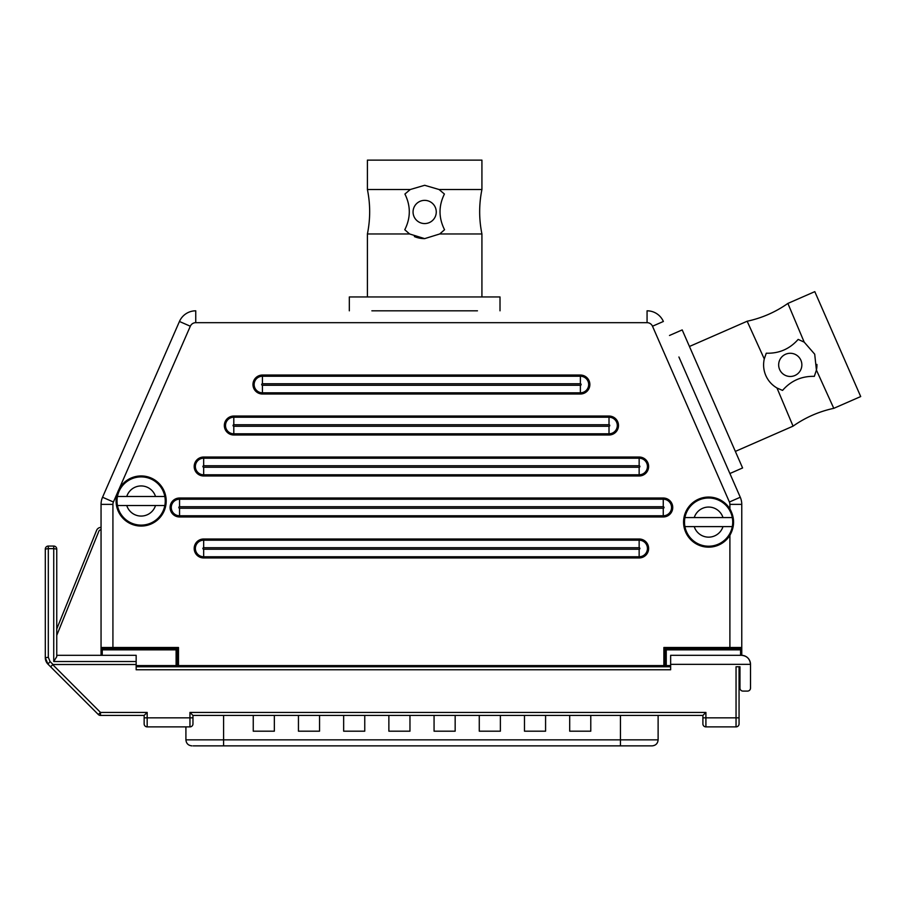 <?xml version="1.0" encoding="UTF-8"?>
<svg xmlns="http://www.w3.org/2000/svg" width="906" height="906" viewBox="0 0 906 906"><rect width="100%" height="100%" fill="white"/><g stroke="black" fill="none" stroke-linecap="round" stroke-linejoin="round"><path stroke-width="1.36" d="M173.884 666.759L177.304 665.582A1.189 1.189 0 0 0 178.482 666.759L178.482 665.582L177.304 665.582L177.304 649.862L178.482 647.496L118.856 647.496M730.655 531.89L729.183 534.88A24.213 24.213 0 0 1 692.852 540.486A24.213 24.213 0 0 1 692.852 503.725A24.213 24.213 0 0 1 729.183 509.331L729.896 508.889A25.051 25.051 0 0 0 692.309 503.09A25.051 25.051 0 0 0 692.309 541.12A25.051 25.051 0 0 0 729.896 535.321L729.896 647.496L663.883 647.496L665.072 649.862A1.189 1.189 0 0 1 666.25 648.685L663.883 647.496L663.883 665.582L178.482 665.582L178.482 647.496L178.482 648.685L178.482 647.496L176.115 648.685A1.189 1.189 0 0 1 177.304 649.862L177.304 665.582L176.115 665.582L176.115 666.476M665.514 665.253L670.146 666.759M665.514 649.353L666.25 649.862L666.25 648.685L740.576 648.685A1.189 1.189 0 0 0 741.765 647.496L741.765 655.321L741.765 647.496A1.189 1.189 0 0 1 740.576 648.685L729.896 648.685L729.896 647.496L741.765 647.496L741.765 504.37A17.803 17.803 0 0 0 740.27 497.247L678.911 356.987M663.883 666.759L663.883 665.582L665.072 665.582A1.189 1.189 0 0 1 663.883 666.759A1.189 1.189 0 0 0 665.072 665.582L665.072 649.862M274.348 715.434L274.348 731.187L253.25 731.187L253.25 715.434M319.546 715.434L319.546 731.187L298.448 731.187L298.448 715.434M364.756 715.434L364.756 731.187L343.657 731.187L343.657 715.434M409.965 715.434L409.965 731.187L388.867 731.187L388.867 715.434M455.163 715.434L455.163 731.187L434.065 731.187L434.065 715.434M500.372 715.434L500.372 731.187L479.274 731.187L479.274 715.434M545.582 715.434L545.582 731.187L524.483 731.187L524.483 715.434M590.78 715.434L590.78 731.187L569.693 731.187L569.693 715.434M193.204 745.876L652.093 745.876C655.751 745.513 657.756 743.509 658.118 739.851L185.911 739.851C186.274 743.509 188.278 745.513 191.936 745.876M620.451 715.434L620.451 745.876L223.589 745.876L223.589 715.434M702.897 718.447L702.897 723.871L702.897 717.846L736.046 717.846L736.046 666.759L739.964 666.759L739.964 669.772M702.897 723.871L702.897 717.846L702.897 723.871A3.012 3.012 0 0 0 705.91 726.884L736.046 726.884A3.012 3.012 0 0 0 739.058 723.871L739.058 666.759L739.964 666.759L739.964 688.084A3.012 3.012 0 0 0 742.977 691.097L747.495 691.097A3.012 3.012 0 0 0 750.508 688.084L750.508 664.347A9.037 9.037 0 0 0 741.47 655.31C746.952 655.853 749.964 658.877 750.508 664.347L670.644 664.347L670.644 669.772L136.16 669.772L136.16 661.516L53.737 661.516L56.75 656.691L56.75 549.081L56.75 652.297M56.75 635.412L98.822 531.301A2.412 2.412 0 0 1 101.053 529.795L101.053 655.31L101.053 647.496L102.242 649.862L102.242 648.685L176.115 648.685L176.115 649.862L176.998 649.081M178.482 647.496L112.922 647.496L112.922 504.37A5.934 5.934 0 0 1 113.42 502.003L102.548 497.247L179.445 321.471L102.548 497.247A17.803 17.803 0 0 0 101.053 504.37L101.053 527.383A4.824 4.824 0 0 0 96.58 530.395L56.75 628.979M670.644 665.582L666.25 665.582L666.25 649.862L740.576 649.862L741.765 647.507M720.485 452.003L740.27 497.247L729.398 502.003A5.934 5.934 0 0 1 729.896 504.37L729.896 508.889C734.8 517.7 734.8 526.511 729.896 535.321L729.183 534.88M477.462 310.815L371.868 310.815M101.053 647.496L112.922 647.496L112.922 648.685L102.242 648.685A1.189 1.189 0 0 1 101.053 647.496L101.053 504.37L112.922 504.37M203.669 465.752L639.149 465.752L639.149 458.21L203.669 458.21A8.29 8.29 0 0 0 195.379 466.499A8.29 8.29 0 0 0 203.669 474.789L639.149 474.789A8.29 8.29 0 0 0 647.439 466.499A8.29 8.29 0 0 0 639.149 458.21L639.149 457.032L203.669 457.032A9.479 9.479 0 0 0 194.19 466.499A9.479 9.479 0 0 0 203.669 475.978L203.669 467.258A0.759 0.759 0 0 1 202.91 466.499A0.759 0.759 0 0 1 203.669 465.752L203.669 457.032M203.669 557.949L203.669 549.229A0.759 0.759 0 0 1 202.91 548.47A0.759 0.759 0 0 1 203.669 547.722L639.149 547.722L639.149 540.191L203.669 540.191A8.29 8.29 0 0 0 195.379 548.47A8.29 8.29 0 0 0 203.669 556.76L639.149 556.76A8.29 8.29 0 0 0 647.439 548.47A8.29 8.29 0 0 0 639.149 540.191L639.149 539.002L203.669 539.002A9.479 9.479 0 0 0 194.19 548.47A9.479 9.479 0 0 0 203.669 557.949L639.149 557.949A9.479 9.479 0 0 0 648.628 548.47A9.479 9.479 0 0 0 639.149 539.002M233.805 434.993L233.805 426.273A0.759 0.759 0 0 1 233.057 425.514A0.759 0.759 0 0 1 233.805 424.767L609.013 424.767L609.013 417.224L233.805 417.224A8.29 8.29 0 0 0 225.515 425.514A8.29 8.29 0 0 0 233.805 433.804L609.013 433.804A8.29 8.29 0 0 0 617.303 425.514A8.29 8.29 0 0 0 609.013 417.224L609.013 416.047L233.805 416.047A9.479 9.479 0 0 0 224.337 425.514A9.479 9.479 0 0 0 233.805 434.993L609.013 434.993A9.479 9.479 0 0 0 618.492 425.514A9.479 9.479 0 0 0 609.013 416.047M179.558 516.964L179.558 508.243A0.759 0.759 0 0 1 178.81 507.485A0.759 0.759 0 0 1 179.558 506.737L663.26 506.737L663.26 499.206L179.558 499.206A8.29 8.29 0 0 0 171.268 507.485A8.29 8.29 0 0 0 179.558 515.774L663.26 515.774A8.29 8.29 0 0 0 671.55 507.485A8.29 8.29 0 0 0 663.26 499.206L663.26 498.017L179.558 498.017A9.479 9.479 0 0 0 170.09 507.485A9.479 9.479 0 0 0 179.558 516.964L663.26 516.964A9.479 9.479 0 0 0 672.739 507.485A9.479 9.479 0 0 0 663.26 498.017M580.384 394.008L580.384 385.276L262.434 385.276A0.759 0.759 0 0 1 261.687 384.529A0.759 0.759 0 0 1 262.434 383.77L262.434 376.239A8.29 8.29 0 0 0 254.144 384.529A8.29 8.29 0 0 0 262.434 392.819L580.384 392.819A8.29 8.29 0 0 0 588.673 384.529A8.29 8.29 0 0 0 580.384 376.239L262.434 376.239L262.434 375.05A9.479 9.479 0 0 0 252.967 384.529A9.479 9.479 0 0 0 262.434 394.008L580.384 394.008A9.479 9.479 0 0 0 589.863 384.529A9.479 9.479 0 0 0 580.384 375.05L262.434 375.05M729.183 509.331L730.7 512.434M118.89 489.489A32.956 32.956 -66.4 0 0 117.576 492.49A25.051 25.051 0 0 0 136.817 525.684A25.051 25.051 0 0 0 166.194 501.007A25.051 25.051 0 0 0 118.89 489.489L190.317 326.228A5.934 5.934 0 0 1 195.753 322.672L647.065 322.672A5.934 5.934 0 0 1 652.501 326.228L729.398 502.003M652.501 326.228L663.373 321.471A17.803 17.803 0 0 0 647.065 310.815L647.065 322.672M195.753 322.672L195.753 310.815A17.803 17.803 0 0 0 179.445 321.471L190.317 326.228M413.057 211.959A11.608 11.608 0 0 1 430.463 201.913A11.608 11.608 0 0 1 430.463 222.015A11.608 11.608 0 0 1 413.057 211.959M439.059 189.513L481.924 189.513L481.924 160.124L367.406 160.124L367.406 189.513L410.271 189.513L424.665 185.288L439.059 189.513L444.416 194.031C438.515 205.956 438.572 217.859 444.552 229.739L439.738 233.963L424.665 238.629L409.58 233.963L404.778 229.739C410.758 217.859 410.803 205.956 404.914 194.031L410.271 189.513M414.382 236.568A26.67 26.67 0 0 0 424.665 238.629M481.924 189.513L481.924 189.513C478.912 204.326 478.912 219.15 481.924 233.963L439.738 233.963M409.58 233.963L367.406 233.963C370.418 219.15 370.418 204.326 367.406 189.513M367.406 296.953L367.406 233.963M500.01 310.815L500.01 296.953L349.32 296.953L349.32 310.815M860.7 396.556L814.8 291.641L787.88 303.419L804.188 342.128L814.698 354.178L816.419 370.078L833.78 408.334L860.7 396.556M785.604 354.246A11.608 11.608 0 0 1 801.787 366.16A11.608 11.608 0 0 1 783.373 374.212A11.608 11.608 0 0 1 785.604 354.246M816.929 364.427A26.67 26.67 0 0 1 816.419 370.078L814.335 376.352C801.538 376.069 790.949 380.747 782.546 390.407L776.997 388.017C771.923 385.027 768.197 380.882 765.819 375.56C763.532 370.214 763.011 364.665 764.268 358.912L766.272 353.204C779.069 353.6 789.692 348.991 798.163 339.399L804.188 342.128M764.268 358.912L747.156 321.234C761.935 318.051 775.513 312.117 787.88 303.419M735.344 451.403L793.056 426.148L776.997 388.017M729.896 473.521L742.592 467.96L733.181 446.443L682.195 329.909L669.5 335.469M741.47 655.31L670.644 655.31L670.644 664.347M96.229 712.422L47.95 664.132L50.668 666.861L52.695 664.619A28.075 3.012 -135 0 1 53.035 664.506L136.16 664.506M670.644 666.759L136.16 666.759M45.3 657.722L45.3 657.745A9.037 9.037 0 0 0 47.939 664.098A9.037 9.037 0 0 1 45.3 657.745L45.3 549.081L48.312 548.628L48.312 546.069A3.012 3.012 0 0 0 45.3 549.081L45.3 657.745L48.312 657.292L48.312 548.628L48.312 655.31M47.95 664.132A9.037 9.037 0 0 1 45.3 657.745L47.95 664.132L50.079 661.55L48.312 657.292M147.168 726.884L147.168 717.846L144.145 717.846L144.145 723.871L144.145 715.434L144.145 723.871A3.012 3.012 0 0 0 147.168 726.884L189.954 726.884A3.012 3.012 0 0 0 192.967 723.871L192.967 715.434L189.954 712.422L189.954 717.846L147.168 717.846L147.168 712.422L144.145 715.434L100.498 715.434L100.498 712.422L52.695 664.619M48.312 546.069L53.737 546.069L53.737 548.628L56.75 549.081A3.012 3.012 0 0 0 53.737 546.069A3.012 3.012 0 0 1 56.75 549.081M50.668 666.861L98.358 714.551A3.012 3.012 0 0 0 100.498 715.434M192.967 715.434L702.897 715.434L705.91 712.422L189.954 712.422M702.897 715.434L702.897 717.846M192.967 718.447L192.967 723.871M736.046 726.884L736.046 717.846L739.058 717.846L739.058 723.871M136.16 661.516L136.16 655.31L56.75 655.31M732.297 517.586A24.111 24.111 0 0 1 708.617 546.216A24.111 24.111 0 0 1 684.936 526.624L694.245 526.624L684.936 526.624A24.111 24.111 0 0 1 708.617 497.994A24.111 24.111 0 0 1 732.297 517.586L722.988 517.586L732.297 517.586A24.111 24.111 0 0 1 732.728 522.105M732.297 526.624L722.988 526.624L732.297 526.624M722.988 526.624L694.245 526.624A15.074 15.074 0 0 0 722.988 526.624M684.936 517.586L694.245 517.586L684.936 517.586M694.245 517.586L722.988 517.586A15.074 15.074 0 0 0 694.245 517.586M164.824 496.488A24.111 24.111 0 0 1 141.132 525.118A24.111 24.111 0 0 1 117.452 505.525L126.761 505.525L117.452 505.525A24.111 24.111 0 0 1 141.132 476.896A24.111 24.111 0 0 1 164.824 496.488L155.515 496.488L164.824 496.488A24.111 24.111 0 0 1 165.243 501.007M164.824 505.525L155.515 505.525L164.824 505.525M155.515 505.525L126.761 505.525A15.074 15.074 0 0 0 155.515 505.525M117.452 496.488L126.761 496.488L117.452 496.488M126.761 496.488L155.515 496.488A15.074 15.074 0 0 0 126.761 496.488M665.514 648.934L665.514 666.759M102.242 655.31L102.242 649.862L176.115 649.862L176.115 665.582L136.16 665.582M663.883 647.496L666.25 647.496M740.576 655.31L740.576 648.685L741.754 647.677L740.576 648.685M203.669 475.978L639.149 475.978L639.149 467.258L203.669 467.258M639.149 475.978A9.479 9.479 0 0 0 648.628 466.499A9.479 9.479 0 0 0 639.149 457.032M113.42 502.003L117.576 492.49M203.669 547.722L203.669 539.002M639.149 557.949L639.149 549.229L203.669 549.229M233.805 424.767L233.805 416.047M609.013 434.993L609.013 426.273L233.805 426.273M179.558 506.737L179.558 498.017M663.26 516.964L663.26 508.243L179.558 508.243M262.434 385.276L262.434 394.008M580.384 375.05L580.384 383.77A0.759 0.759 0 0 1 581.142 384.529A0.759 0.759 0 0 1 580.384 385.276M165.345 501.007A24.213 24.213 0 0 1 129.026 521.981A24.213 24.213 0 0 1 129.026 480.044A24.213 24.213 0 0 1 165.345 501.007M741.765 504.37L729.896 504.37M262.434 383.77L580.384 383.77M609.013 424.767A0.759 0.759 0 0 1 609.772 425.514A0.759 0.759 0 0 1 609.013 426.273M639.149 465.752A0.759 0.759 0 0 1 639.908 466.499A0.759 0.759 0 0 1 639.149 467.258M663.26 506.737A0.759 0.759 0 0 1 664.019 507.485A0.759 0.759 0 0 1 663.26 508.243M639.149 547.722A0.759 0.759 0 0 1 639.908 548.47A0.759 0.759 0 0 1 639.149 549.229M147.168 712.422L100.498 712.422L98.358 714.551M705.91 726.884L705.91 712.422M48.312 548.628L53.737 548.628L53.737 661.516M53.035 664.506L50.079 661.55M189.954 726.884L189.954 717.846L192.967 717.846M185.911 739.851L185.911 726.884M658.118 739.851L658.118 715.434M101.076 647.688L102.231 648.685M481.924 296.953L481.924 233.963M793.056 426.148C805.423 417.451 819.001 411.517 833.78 408.334M689.443 346.477L747.156 321.234"/></g></svg>
